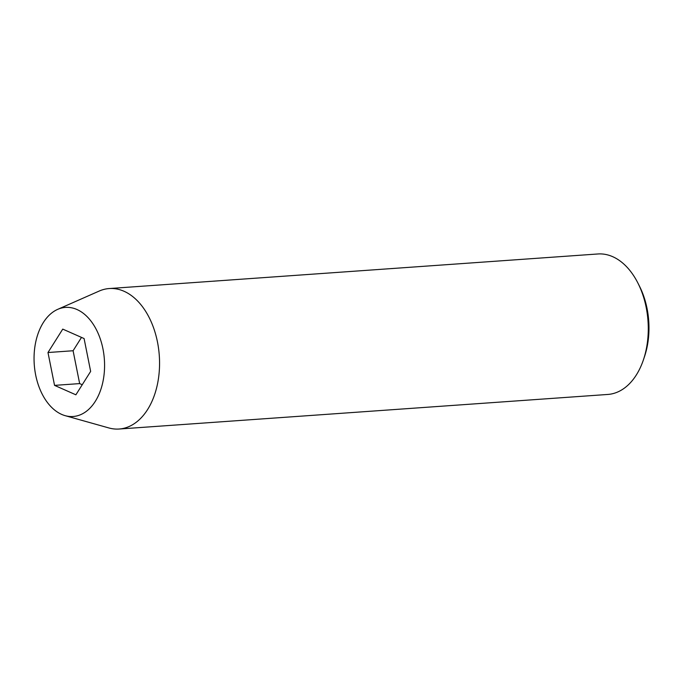 <?xml version="1.0" encoding="UTF-8"?>
<svg xmlns="http://www.w3.org/2000/svg" width="683" height="683" viewBox="0 0 683 683"><rect width="100%" height="100%" fill="white"/><g stroke="black" fill="none" stroke-linecap="round" stroke-linejoin="round"><path stroke-width="1.02" d="M638.042 283.325L639.595 286.416A64.543 41.484 86 0 1 647.057 308.52A64.543 41.484 86 0 1 644.556 356.458L643.454 359.736A70.409 45.257 -94 0 0 646.186 307.435A70.409 45.257 -94 0 0 638.042 283.325A70.409 45.257 -94 0 0 597.898 253.974L109.186 288.55A70.409 45.257 86 0 1 157.474 342.012A70.409 45.257 86 0 1 119.124 429.026A70.409 45.257 86 0 1 108.845 427.942L65.192 415.674A54.691 35.157 86 0 1 35.67 374.993A54.691 35.157 86 0 1 57.671 309.365A54.691 35.157 86 0 1 102.962 348.928A54.691 35.157 86 0 1 65.192 415.674M119.124 429.026L607.836 394.45A70.409 45.257 -94 0 0 643.454 359.736M54.546 385.374L75.881 394.808L90.651 371.398L84.086 338.546L62.751 329.112L47.981 352.522L54.546 385.374L79.655 383.598L82.233 384.734M57.671 309.365L99.163 291.069A70.409 45.257 86 0 1 109.186 288.55M81.508 337.402L73.09 350.746L79.655 383.598M73.09 350.746L47.981 352.522"/></g></svg>
